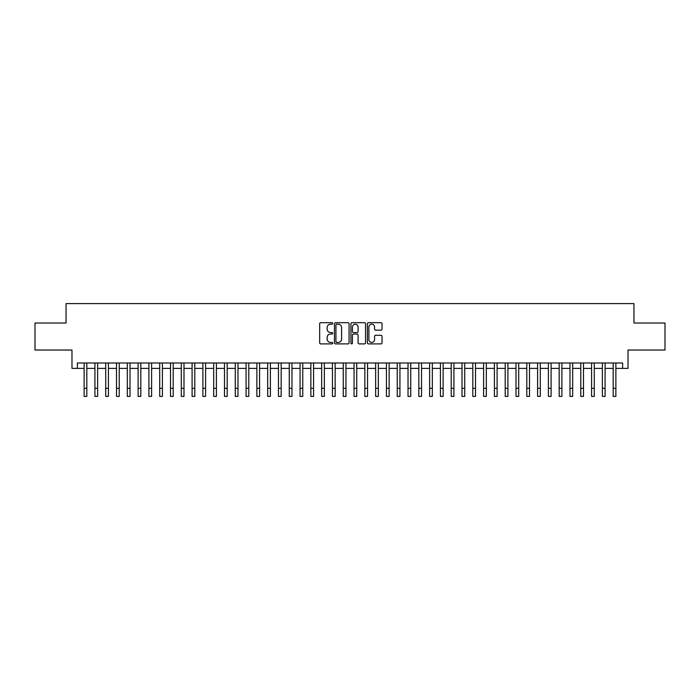 <?xml version="1.0" encoding="UTF-8"?>
<svg xmlns="http://www.w3.org/2000/svg" width="700" height="700" viewBox="0 0 700 700"><rect width="100%" height="100%" fill="white"/><g stroke="black" fill="none" stroke-linecap="round" stroke-linejoin="round"><path stroke-width="1.05" d="M332.727 323.435A0.744 0.744 0 0 0 331.984 322.691L320.723 322.691A1.059 1.059 0 0 0 319.664 323.75L319.664 342.834A1.059 1.059 0 0 0 320.723 343.892L331.984 343.892A0.744 0.744 0 0 0 332.727 343.149A0.744 0.744 0 0 0 331.984 342.405L330.523 342.405A3.395 3.395 0 0 1 327.136 339.019L327.136 337.426A3.395 3.395 0 0 1 330.523 334.031L331.984 334.031A0.744 0.744 0 0 0 332.727 333.287A0.744 0.744 0 0 0 331.984 332.553L330.523 332.553A3.395 3.395 0 0 1 327.136 329.158L327.136 327.565A3.395 3.395 0 0 1 330.523 324.179L331.984 324.179A0.744 0.744 0 0 0 332.727 323.435M380.975 330.164A1.059 1.059 0 0 0 382.034 329.105L382.034 323.75A1.059 1.059 0 0 0 380.975 322.691L368.463 322.691A1.059 1.059 0 0 0 367.404 323.75L367.404 342.834A1.059 1.059 0 0 0 368.463 343.892L380.975 343.892A1.059 1.059 0 0 0 382.034 342.834L382.034 336.368A1.059 1.059 0 0 0 380.975 335.309L375.62 335.309A1.059 1.059 0 0 0 374.561 336.368L374.561 339.57A2.835 2.835 0 0 1 371.726 342.405A2.835 2.835 0 0 1 368.891 339.57L368.891 327.014A2.835 2.835 0 0 1 371.726 324.179A2.835 2.835 0 0 1 374.561 327.014L374.561 329.105A1.059 1.059 0 0 0 375.62 330.164L380.975 330.164M77.376 368.384L77.376 362.985L622.624 362.985L622.624 368.384L628.023 368.384L628.023 350.026L665 350.026L665 323.033L633.955 323.033L633.955 303.599L66.045 303.599L66.045 323.033L35 323.033L35 350.026L71.978 350.026L71.978 368.384L84.123 368.384M349.072 323.75A1.059 1.059 0 0 0 348.014 322.691L335.51 322.691A1.059 1.059 0 0 0 334.451 323.75L334.451 342.834A1.059 1.059 0 0 0 335.51 343.892L348.014 343.892A1.059 1.059 0 0 0 349.072 342.834L349.072 323.75M351.986 322.691L364.49 322.691A1.059 1.059 0 0 1 365.549 323.75L365.549 342.834A1.059 1.059 0 0 1 364.49 343.892L359.144 343.892A1.059 1.059 0 0 1 358.085 342.834L358.085 335.09A1.059 1.059 0 0 0 357.017 334.031L353.474 334.031A1.059 1.059 0 0 0 352.415 335.09L352.415 343.149A0.744 0.744 0 0 1 351.671 343.892A0.744 0.744 0 0 1 350.928 343.149L350.928 323.75A1.059 1.059 0 0 1 351.986 322.691M86.826 368.384L94.92 368.384M97.624 368.384L105.718 368.384M108.421 368.384L116.515 368.384M119.219 368.384L127.312 368.384M130.016 368.384L138.11 368.384M140.814 368.384L148.907 368.384M151.602 368.384L159.705 368.384M162.4 368.384L170.502 368.384M173.197 368.384L181.3 368.384M183.995 368.384L192.097 368.384M194.793 368.384L202.895 368.384M205.59 368.384L213.692 368.384M216.388 368.384L224.49 368.384M227.185 368.384L235.279 368.384M237.983 368.384L246.076 368.384M248.78 368.384L256.874 368.384M259.578 368.384L267.671 368.384M270.375 368.384L278.469 368.384M281.172 368.384L289.266 368.384M291.97 368.384L300.064 368.384M302.767 368.384L310.861 368.384M313.556 368.384L321.659 368.384M324.354 368.384L332.456 368.384M335.151 368.384L343.254 368.384M345.949 368.384L354.051 368.384M356.746 368.384L364.849 368.384M367.544 368.384L375.646 368.384M378.341 368.384L386.444 368.384M389.139 368.384L397.233 368.384M399.936 368.384L408.03 368.384M410.734 368.384L418.828 368.384M421.531 368.384L429.625 368.384M432.329 368.384L440.422 368.384M443.126 368.384L451.22 368.384M453.924 368.384L462.017 368.384M464.721 368.384L472.815 368.384M475.51 368.384L483.613 368.384M486.308 368.384L494.41 368.384M497.105 368.384L505.207 368.384M507.903 368.384L516.005 368.384M518.7 368.384L526.803 368.384M529.497 368.384L537.6 368.384M540.295 368.384L548.398 368.384M551.093 368.384L559.186 368.384M561.89 368.384L569.984 368.384M572.688 368.384L580.781 368.384M583.485 368.384L591.579 368.384M594.282 368.384L602.376 368.384M605.08 368.384L613.174 368.384M615.878 368.384L622.624 368.384M336.674 324.179A0.744 0.744 0 0 0 335.93 324.922L335.93 341.661A0.744 0.744 0 0 0 336.674 342.405L338.214 342.405A3.395 3.395 0 0 0 341.6 339.019L341.6 327.565A3.395 3.395 0 0 0 338.214 324.179L336.674 324.179M358.085 327.066A2.835 2.835 0 0 0 355.25 324.231A2.835 2.835 0 0 0 352.415 327.066L352.415 331.494A1.059 1.059 0 0 0 353.474 332.553L357.017 332.553A1.059 1.059 0 0 0 358.085 331.494L358.085 327.066M84.123 388.299L86.826 388.299L86.826 396.401L84.123 396.401L84.123 362.985M86.826 388.299L86.826 362.985M94.92 396.401L97.624 396.401L94.92 396.401L94.92 362.985M97.624 396.401L97.624 362.985M105.718 396.401L108.421 396.401L105.718 396.401L105.718 362.985M108.421 396.401L108.421 362.985M116.515 396.401L119.219 396.401L116.515 396.401L116.515 362.985M119.219 396.401L119.219 362.985M127.312 396.401L130.016 396.401L127.312 396.401L127.312 362.985M130.016 396.401L130.016 362.985M138.11 396.401L140.814 396.401L138.11 396.401L138.11 362.985M140.814 396.401L140.814 362.985M148.907 396.401L151.602 396.401L148.907 396.401L148.907 362.985M151.602 396.401L151.602 362.985M159.705 396.401L162.4 396.401L159.705 396.401L159.705 362.985M162.4 396.401L162.4 362.985M170.502 396.401L173.197 396.401L170.502 396.401L170.502 362.985M173.197 396.401L173.197 362.985M181.3 396.401L183.995 396.401L181.3 396.401L181.3 362.985M183.995 396.401L183.995 362.985M192.097 396.401L194.793 396.401L192.097 396.401L192.097 362.985M194.793 396.401L194.793 362.985M202.895 396.401L205.59 396.401L202.895 396.401L202.895 362.985M205.59 396.401L205.59 362.985M213.692 396.401L216.388 396.401L213.692 396.401L213.692 362.985M216.388 396.401L216.388 362.985M224.49 396.401L227.185 396.401L224.49 396.401L224.49 362.985M227.185 396.401L227.185 362.985M235.279 396.401L237.983 396.401L235.279 396.401L235.279 362.985M237.983 396.401L237.983 362.985M246.076 396.401L248.78 396.401L246.076 396.401L246.076 362.985M248.78 396.401L248.78 362.985M256.874 396.401L259.578 396.401L256.874 396.401L256.874 362.985M259.578 396.401L259.578 362.985M267.671 396.401L270.375 396.401L267.671 396.401L267.671 362.985M270.375 396.401L270.375 362.985M278.469 396.401L281.172 396.401L278.469 396.401L278.469 362.985M281.172 396.401L281.172 362.985M289.266 396.401L291.97 396.401L289.266 396.401L289.266 362.985M291.97 396.401L291.97 362.985M300.064 396.401L302.767 396.401L300.064 396.401L300.064 362.985M302.767 396.401L302.767 362.985M310.861 396.401L313.556 396.401L310.861 396.401L310.861 362.985M313.556 396.401L313.556 362.985M321.659 396.401L324.354 396.401L321.659 396.401L321.659 362.985M324.354 396.401L324.354 362.985M332.456 396.401L335.151 396.401L332.456 396.401L332.456 362.985M335.151 396.401L335.151 362.985M343.254 396.401L345.949 396.401L343.254 396.401L343.254 362.985M345.949 396.401L345.949 362.985M354.051 396.401L356.746 396.401L354.051 396.401L354.051 362.985M356.746 396.401L356.746 362.985M364.849 396.401L367.544 396.401L364.849 396.401L364.849 362.985M367.544 396.401L367.544 362.985M375.646 396.401L378.341 396.401L375.646 396.401L375.646 362.985M378.341 396.401L378.341 362.985M386.444 396.401L389.139 396.401L386.444 396.401L386.444 362.985M389.139 396.401L389.139 362.985M397.233 396.401L399.936 396.401L397.233 396.401L397.233 362.985M399.936 396.401L399.936 362.985M408.03 396.401L410.734 396.401L408.03 396.401L408.03 362.985M410.734 396.401L410.734 362.985M418.828 396.401L421.531 396.401L418.828 396.401L418.828 362.985M421.531 396.401L421.531 362.985M429.625 396.401L432.329 396.401L429.625 396.401L429.625 362.985M432.329 396.401L432.329 362.985M440.422 396.401L443.126 396.401L440.422 396.401L440.422 362.985M443.126 396.401L443.126 362.985M451.22 396.401L453.924 396.401L451.22 396.401L451.22 362.985M453.924 396.401L453.924 362.985M462.017 396.401L464.721 396.401L462.017 396.401L462.017 362.985M464.721 396.401L464.721 362.985M472.815 396.401L475.51 396.401L472.815 396.401L472.815 362.985M475.51 396.401L475.51 362.985M483.613 396.401L486.308 396.401L483.613 396.401L483.613 362.985M486.308 396.401L486.308 362.985M494.41 396.401L497.105 396.401L494.41 396.401L494.41 362.985M497.105 396.401L497.105 362.985M505.207 396.401L507.903 396.401L505.207 396.401L505.207 362.985M507.903 396.401L507.903 362.985M516.005 396.401L518.7 396.401L516.005 396.401L516.005 362.985M518.7 396.401L518.7 362.985M526.803 396.401L529.497 396.401L526.803 396.401L526.803 362.985M529.497 396.401L529.497 362.985M537.6 396.401L540.295 396.401L537.6 396.401L537.6 362.985M540.295 396.401L540.295 362.985M548.398 396.401L551.093 396.401L548.398 396.401L548.398 362.985M551.093 396.401L551.093 362.985M559.186 396.401L561.89 396.401L559.186 396.401L559.186 362.985M561.89 396.401L561.89 362.985M569.984 396.401L572.688 396.401L569.984 396.401L569.984 362.985M572.688 396.401L572.688 362.985M580.781 396.401L583.485 396.401L580.781 396.401L580.781 362.985M583.485 396.401L583.485 362.985M591.579 396.401L594.282 396.401L591.579 396.401L591.579 362.985M594.282 396.401L594.282 362.985M602.376 396.401L605.08 396.401L602.376 396.401L602.376 362.985M605.08 396.401L605.08 362.985M613.174 396.401L615.878 396.401L613.174 396.401L613.174 362.985M615.878 396.401L615.878 362.985M94.92 388.299L97.624 388.299M105.718 388.299L108.421 388.299M116.515 388.299L119.219 388.299M127.312 388.299L130.016 388.299M138.11 388.299L140.814 388.299M148.907 388.299L151.602 388.299M159.705 388.299L162.4 388.299M170.502 388.299L173.197 388.299M181.3 388.299L183.995 388.299M192.097 388.299L194.793 388.299M202.895 388.299L205.59 388.299M213.692 388.299L216.388 388.299M224.49 388.299L227.185 388.299M235.279 388.299L237.983 388.299M246.076 388.299L248.78 388.299M256.874 388.299L259.578 388.299M267.671 388.299L270.375 388.299M278.469 388.299L281.172 388.299M289.266 388.299L291.97 388.299M300.064 388.299L302.767 388.299M310.861 388.299L313.556 388.299M321.659 388.299L324.354 388.299M332.456 388.299L335.151 388.299M343.254 388.299L345.949 388.299M354.051 388.299L356.746 388.299M364.849 388.299L367.544 388.299M375.646 388.299L378.341 388.299M386.444 388.299L389.139 388.299M397.233 388.299L399.936 388.299M408.03 388.299L410.734 388.299M418.828 388.299L421.531 388.299M429.625 388.299L432.329 388.299M440.422 388.299L443.126 388.299M451.22 388.299L453.924 388.299M462.017 388.299L464.721 388.299M472.815 388.299L475.51 388.299M483.613 388.299L486.308 388.299M494.41 388.299L497.105 388.299M505.207 388.299L507.903 388.299M516.005 388.299L518.7 388.299M526.803 388.299L529.497 388.299M537.6 388.299L540.295 388.299M548.398 388.299L551.093 388.299M559.186 388.299L561.89 388.299M569.984 388.299L572.688 388.299M580.781 388.299L583.485 388.299M591.579 388.299L594.282 388.299M602.376 388.299L605.08 388.299M613.174 388.299L615.878 388.299"/></g></svg>
